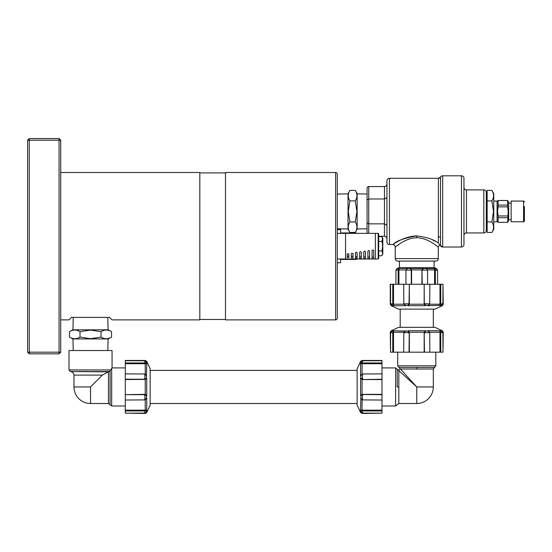 <?xml version="1.0" encoding="UTF-8"?>
<svg xmlns="http://www.w3.org/2000/svg" width="552" height="552" viewBox="0 0 552 552"><rect width="100%" height="100%" fill="white"/><g stroke="black" fill="none" stroke-linecap="round" stroke-linejoin="round"><path stroke-width="0.83" d="M340.584 232.944L355.488 232.944A1.656 1.656 0 0 1 356.585 233.358M355.488 259.026L355.488 259.44A1.656 1.656 0 0 0 356.585 259.026M146.452 411.55L146.728 411.005L146.342 411.771L146.728 411.005L146.728 412.489L150.144 405.168L150.144 368.736L146.728 361.415L145.231 360.456L145.231 360.877M110.628 369.95L69 369.95L69 350.52L112.056 350.52L112.056 367.908L109.544 371.551L70.228 371.551L108.461 371.848L110.069 371.034L110.062 404.74L111.67 405.996L125.304 405.996M112.056 367.908L125.304 367.908M399.413 261.096L399.413 267.72L434.107 267.72L436.232 268.293L435.549 268.389M434.59 284.28L434.59 270.287L437.563 270.114L435.963 268.513L397.288 268.293L396.06 269.887M409.039 303.103L409.356 284.28L409.356 303.49L409.039 303.103L407.859 305.318L408.176 305.704L425.344 305.704L425.661 305.318L428.021 305.318L427.703 305.704L441.579 305.318L440.813 305.704L442.297 305.704L443.256 304.207L442.835 304.207M404.319 304.6L405.817 305.704L405.499 305.318L407.859 305.318M392.769 303.103L392.769 284.28L393.535 284.28L393.535 303.49L392.769 303.103L392.914 305.318L393.679 305.704L405.817 305.704M392.161 305.428L392.707 305.704L391.941 305.318L392.914 305.318L392.01 305.318M392.707 305.704L391.223 305.704L398.544 309.12L434.976 309.12L442.297 305.704M524.4 206.448L524.4 220.938A0.828 0.828 0 0 1 523.572 221.766L523.572 201.066A0.828 0.828 0 0 1 524.4 201.894M497.076 202.308L498.125 200.486L507.619 200.486L508.668 202.308L508.668 220.524L507.619 222.346L498.125 222.297L507.619 222.346M507.619 215.97L498.125 215.97L497.552 211.416L498.125 206.862L507.619 206.862L508.192 211.416L507.619 222.297M493.764 201.066L497.076 201.066L497.076 221.766L493.764 221.766M498.125 222.297L498.125 217.743L507.619 217.743M498.125 215.97L498.125 217.743M523.572 201.066L511.152 201.066L511.152 221.766L523.572 221.766M491.901 190.385L493.764 193.614L493.764 229.218L491.901 232.447C494.088 228.942 494.088 225.437 491.901 221.932L493.522 211.416L491.901 200.9C494.088 197.395 494.088 193.89 491.901 190.385L487.14 190.385L487.14 232.447L491.901 232.447M368.736 233.358L368.736 186.555A1.911 1.656 90 0 0 367.08 188.467L367.08 233.358L367.08 228.769L357.144 228.97M357.144 193.862L367.08 194.028L367.08 228.804M386.952 180.78A2.484 2.484 0 0 1 389.436 178.296L389.436 244.536A2.484 2.484 0 0 1 386.952 242.052L386.952 180.78M389.436 178.296L438.378 178.296L440.524 177.054A2.484 2.484 0 0 1 442.676 175.812L442.676 247.02A2.484 2.484 0 0 1 440.524 245.778L440.524 177.054A2.484 2.484 180 0 1 438.378 178.296L438.378 236.525L440.524 237.47M438.909 243.798L439.564 244.826M461.472 247.02A2.484 2.484 0 0 0 463.956 244.536L463.956 178.296A2.484 2.484 0 0 0 461.472 175.812L461.472 247.02L442.676 247.02L439.571 244.846L438.281 247.013L438.288 258.612L395.232 258.612L395.232 247.02C395.28 247.455 404.913 237.995 416.76 237.705C428.593 237.981 438.24 247.462 438.281 247.013M438.378 236.525L438.378 243.073C439.965 245.357 439.965 245.357 438.378 243.073C433.969 239.575 426.765 237.174 416.76 235.87C404.575 238.002 396.778 240.762 393.376 244.143C389.822 247.096 401.69 236.408 416.788 235.87M400.49 243.363L395.239 247.013C395.087 245.509 394.259 244.681 392.755 244.529L389.436 244.536M483.828 232.944A2.484 2.484 0 0 0 486.312 230.46L486.312 192.372A2.484 2.484 0 0 0 483.828 189.888L483.828 232.944L466.44 232.944L466.44 189.888A2.484 2.484 0 0 1 463.956 187.404M466.44 232.944A2.484 2.484 0 0 0 463.956 235.428M438.288 258.612A2.484 2.484 0 0 1 435.804 261.096L397.716 261.096A2.484 2.484 0 0 1 395.232 258.612M349.899 200.9L348.277 211.416L349.899 221.932C347.712 225.437 347.712 228.942 349.899 232.447L355.281 232.447C357.468 228.942 357.468 225.437 355.281 221.932L356.902 211.416L355.281 200.9C357.468 197.395 357.468 193.89 355.281 190.385L349.899 190.385C347.712 193.89 347.712 197.395 349.899 200.9L355.281 200.9M349.899 190.385L348.036 193.614L348.036 229.218L349.899 232.447M355.281 190.385L357.144 193.614L357.144 229.218L355.281 232.447M101.044 331.683L90.528 330.061L80.012 331.683C76.507 329.496 73.002 329.496 69.497 331.683L69.497 337.065C73.002 339.252 76.507 339.252 80.012 337.065L90.528 338.686L101.044 337.065C104.549 339.252 108.054 339.252 111.559 337.065L111.559 331.683C108.054 329.496 104.549 329.496 101.044 331.683L101.044 337.065M111.559 331.683L108.33 329.82L72.726 329.82L69.497 331.683M111.559 337.065L108.33 338.928L72.726 338.928L69.497 337.065M378.672 258.515L378.672 233.869L378.175 233.372L378.175 259.012L378.672 258.515M337.272 235.09L337.272 233.372L345.552 233.372L345.552 259.026L378.175 259.012M345.552 233.358L375.36 233.358L375.36 259.026M381.832 255.755C382.833 254.161 382.833 252.568 381.832 250.974C382.833 247.786 382.833 244.598 381.832 241.41L382.57 239.023L381.832 236.629L382.812 238.326L382.812 254.058L381.832 255.755L378.672 255.755M340.584 259.012L340.584 262.752L337.272 262.752L337.272 259.012L345.552 259.012M337.272 238.906L337.272 253.478M337.272 250.332L337.272 242.052M60.72 172.5L199.824 172.5L199.824 319.884L112.056 319.884L109.572 317.4L71.484 317.4L69 319.884L60.72 319.884M60.72 140.208L59.064 138.552L59.064 140.208L60.72 140.208L60.72 352.176L59.064 353.832L59.064 352.176L60.72 352.176M335.616 172.5L225.492 172.5L225.492 319.884L335.616 319.884A1.656 1.656 0 0 0 337.272 318.228L337.272 174.156A1.656 1.656 0 0 0 335.616 172.5L335.616 319.884M348.036 228.97L337.272 228.769L337.272 201.052M440.813 330.751L441.862 331.255L440.813 330.751L442.297 330.751L434.976 327.336L398.544 327.336L391.223 330.751L390.264 332.249L390.685 332.249M397.226 386.952L397.219 369.136L397.226 386.952L398.827 386.952L398.827 370.647L416.76 386.952L400.455 369.019L433.32 369.019L434.576 367.411L416.76 367.418L434.576 367.411L435.804 365.81L435.804 352.176M435.804 365.81L397.716 365.81L398.944 367.411L416.76 367.411L398.972 367.418L400.193 368.874L398.682 370.385L395.618 367.908L381.984 367.908M397.716 365.81L397.716 352.176M360.559 412.489L357.144 405.168L357.144 368.736L360.559 361.415L360.559 362.899L360.946 362.133L360.559 363.871L360.559 376.009L360.946 375.691L360.559 378.368L360.559 395.536L360.946 395.853L360.559 410.032L360.946 411.771L360.559 411.005L360.559 412.489L362.057 413.448L362.057 413.027M395.618 367.908L395.618 405.996L381.984 405.996M360.836 411.55L362.443 413.124L381.984 413.165L362.057 413.448M362.057 360.877L362.057 360.456L381.984 360.456L381.984 400.027L362.45 399.903M381.984 394.673L362.064 394.487M360.946 398.213L362.443 399.91L362.443 394.804L363.161 394.673M381.984 400.027L381.984 413.165M381.984 410.943L363.161 410.943L362.774 410.177L362.064 410.239M362.443 413.124L362.443 411.012L363.161 410.943M381.984 410.177L362.774 410.177M381.984 394.356L362.774 394.356M381.984 379.548L362.774 379.548L381.984 379.231M362.064 379.417L362.774 379.548M362.45 374.001L381.984 373.876M363.161 379.231L360.946 378.051M381.984 363.727L362.774 363.727L363.161 362.961L381.984 362.961M362.064 363.664L362.774 363.727M363.161 362.961L362.45 362.892L362.443 360.78L381.984 360.739M360.836 362.353L360.559 362.899M362.443 360.78L360.704 362.574M362.443 362.892L360.946 363.106L360.946 362.202M362.057 374.187L362.057 363.664L360.559 363.871M361.663 374.511L360.559 376.009M362.443 379.1L362.443 373.994L360.946 375.691M360.559 395.536L362.057 394.48L362.057 379.424L360.559 378.368M362.443 394.804L360.946 395.853M361.663 399.393L360.559 397.895M362.057 399.717L362.057 410.239L360.559 410.032M362.443 411.012L360.946 410.798M424.164 352.176L424.164 332.966L424.481 352.176L409.039 352.176L409.225 332.256M403.809 332.642L403.684 352.176L409.039 352.176M403.684 352.176L392.769 352.176L392.769 333.353L393.535 332.966L393.472 332.256M440.751 333.353L440.751 352.176L439.985 352.176L439.985 332.966L440.751 333.353L440.82 332.642L442.932 332.635L441.579 331.138L439.841 330.751L427.703 330.751L428.021 331.138L425.344 330.751L408.176 330.751L407.859 331.138L393.679 330.751L391.941 331.138L390.588 332.635L390.547 352.176L392.769 352.176M390.547 352.176L390.264 332.249M442.835 332.249L443.256 332.249L442.973 352.176L442.932 332.642M440.751 352.176L442.973 352.176M439.985 352.176L429.836 352.176L429.711 332.642M424.481 352.176L429.836 352.176M407.859 331.138L409.039 333.353M392.914 331.138L392.769 333.353M393.535 352.176L393.535 332.966M409.356 352.176L409.356 332.966M424.295 332.256L424.164 332.966M424.481 333.353L424.612 332.642L429.718 332.635L429.201 331.855M440.047 332.256L439.985 332.966M393.679 330.751L393.472 332.249L403.995 332.249M405.817 330.751L404.319 331.855M405.499 331.138L403.802 332.635L408.908 332.635M408.176 330.751L409.232 332.249L424.288 332.249L425.344 330.751M425.661 331.138L424.612 332.635M428.021 331.138L429.366 332.035M427.703 330.751L429.049 331.648M439.841 330.751L440.047 332.249L429.525 332.249M440.606 331.138L440.82 332.635M337.272 196.912L337.272 184.492M27.6 140.208L27.6 352.176L29.256 352.176L29.256 138.552L27.6 140.208L59.064 140.208L59.064 352.176L29.256 352.176L29.256 353.832L27.6 352.176M59.064 138.552L29.256 138.552M29.256 353.832L59.064 353.832M337.272 262.752L337.272 291.332M337.272 307.892L337.272 318.228M340.584 233.372L340.584 229.632L337.272 229.632M351.348 257.887L353.004 257.887L351.348 257.887L351.348 253.423L353.004 253.423L353.004 257.887M355.488 258.129L355.488 252.899C356.04 251.974 356.592 251.974 357.144 252.899L357.144 258.129L355.495 258.177M373.704 258.812L372.048 258.812L372.048 250.67C372.6 249.663 373.152 249.663 373.704 250.67L373.704 258.812M369.564 258.688L367.908 258.688L367.908 251.25C368.46 250.256 369.012 250.256 369.564 251.25L369.564 258.688M365.424 258.529L363.768 258.529L363.768 251.815C364.32 250.843 364.872 250.843 365.424 251.815L365.424 258.529M361.284 258.343L359.628 258.343L359.628 252.367C360.18 251.415 360.732 251.415 361.284 252.367L361.284 258.343M348.864 257.618L347.208 257.618L347.208 253.927L348.864 253.927L348.864 257.618M381.832 236.629L378.672 236.629M381.832 241.41L378.672 241.41M381.832 250.974L378.672 250.974M347.208 256.149L348.864 256.149M351.348 256.383L353.004 256.383M355.488 256.59L357.144 256.59M359.628 256.777L361.284 256.777M363.768 256.935L365.424 256.935M367.908 257.073L369.564 257.073M372.048 257.184L373.704 257.184M80.012 337.065L80.012 331.683M355.281 221.932L349.899 221.932M368.736 186.555L384.468 186.555L384.468 236.277A2.87 2.484 90 0 1 386.952 239.14M432.892 240.106L435.3 241.341M378.672 236.277L384.468 236.277M384.468 186.555A2.87 2.484 90 0 0 386.952 183.692L386.952 195.284M386.952 197.554L384.468 198.989L368.736 198.989L367.08 199.941M386.952 225.278L384.468 223.843L368.736 223.843L367.08 222.891M491.901 221.932L487.14 221.932M491.901 200.9L487.14 200.9M524.4 220.938L524.4 216.384M498.125 205.089L498.125 200.535L507.619 200.535L507.619 205.089L498.125 205.089L498.125 206.862M507.619 205.089L507.619 206.862M409.356 284.28L424.164 284.28L424.295 304.2M409.225 304.2L409.356 303.49M424.164 284.28L424.164 303.49M429.711 303.814L429.836 284.28L442.973 284.28L442.932 303.814L440.813 305.704M440.751 284.28L440.751 303.103L439.985 303.49L440.047 304.2M442.932 303.821L440.82 303.821L440.751 303.103M424.481 284.28L429.836 284.28M428.021 305.318L429.718 303.821L424.612 303.821L424.481 303.103M390.685 304.207L390.264 304.207L390.264 284.28L392.769 284.28M390.547 284.28L390.588 303.814L392.382 305.56M393.535 284.28L409.039 284.28M403.684 284.28L403.809 303.814M442.973 284.28L443.256 304.207M393.472 304.2L393.535 303.49M439.985 284.28L439.985 303.49M403.995 304.207L393.472 304.207L393.679 305.704M408.908 303.821L403.802 303.821L405.499 305.318M425.344 305.704L424.288 304.207L409.232 304.207L408.176 305.704M424.612 303.821L425.661 305.318M429.201 304.6L427.703 305.704M429.525 304.207L440.047 304.207L439.841 305.704M440.82 303.821L440.606 305.318L441.51 305.318M405.92 284.28L405.962 270.114L411.226 270.114L411.274 270.514L411.55 269.887L421.969 269.887L422.245 284.28M411.274 284.28L411.274 270.514M395.943 270.514L395.943 284.28L395.957 270.114L398.137 270.114L398.158 270.514L398.91 269.887L406.024 269.887M398.158 284.28L398.158 270.514M398.93 284.28L398.93 270.287M411.592 284.28L411.592 270.287M421.928 284.28L421.928 270.287M425.689 268.513L426.737 268.955L427.558 270.114L427.6 284.28M422.245 270.514L422.294 270.114L427.558 270.114M427.496 269.887L434.61 269.887L434.59 270.287M435.362 270.514L435.362 284.28M437.563 270.114L437.577 284.28M395.957 270.114L397.378 268.555L398.323 268.293M398.53 268.513L398.137 270.114M399.296 268.293L398.91 269.887M434.99 268.513L435.383 270.114M434.61 269.887L434.224 268.293M407.831 268.513L406.783 268.955L405.962 270.114M406.948 268.852L408.149 268.293M410.177 268.513L411.226 270.114M410.495 268.293L411.55 269.887M423.343 268.513L422.294 270.114M421.969 269.887L423.025 268.293M425.371 268.293L426.572 268.852M102.389 375.091L90.528 386.952L73.968 386.952L73.968 375.091L102.389 375.091L108.247 371.896M108.468 371.848L108.461 403.512L90.528 403.512L90.528 386.952M145.231 413.027L145.231 413.448L125.304 413.165L144.838 413.124L146.342 411.771L146.728 410.032L146.728 397.895L146.342 398.213L146.728 395.536L146.728 378.368L146.342 378.051L146.728 363.871L146.342 362.133L146.728 362.899L146.728 361.415M144.127 394.673L125.304 394.673L144.514 394.356L144.127 394.673L146.342 395.853M125.304 410.177L144.514 410.177L144.127 410.943L125.304 410.943L125.304 394.673M125.304 400.027L144.838 399.903M144.127 410.943L146.342 410.798L146.342 411.702M125.304 413.165L125.304 410.943M125.304 394.356L125.304 360.456L145.231 360.456M145.224 410.239L144.514 410.177M125.304 379.548L145.224 379.417M145.224 394.487L144.514 394.356M146.452 362.353L144.845 360.78L125.304 360.739M144.845 360.78L144.845 362.892L144.127 362.961L144.514 363.727L145.224 363.664M125.304 362.961L144.127 362.961M125.304 363.727L144.514 363.727M144.838 374.001L125.304 373.876M146.342 375.691L144.845 373.994L144.845 379.1L144.127 379.231L144.514 379.548M125.304 379.231L144.127 379.231M146.728 378.368L145.231 379.424L145.231 394.48L146.728 395.536M144.845 379.1L146.342 378.051M145.624 374.511L146.728 376.009M145.231 374.187L145.231 363.664L146.728 363.871M144.845 362.892L146.342 363.106L146.342 362.202M146.342 411.771L146.728 411.005M145.231 399.717L145.231 410.239L146.728 410.032M145.624 399.393L146.728 397.895M144.845 394.804L144.845 399.91L146.342 398.213M355.488 232.944L355.488 233.358M416.76 235.87L416.76 237.705M416.76 369.019L416.76 367.418M395.618 405.996L398.827 403.512L398.827 386.952M416.76 386.952L416.76 403.512A16.56 16.56 0 0 0 433.32 386.952L416.76 386.952M390.588 332.635L392.7 332.635M392.707 330.751L391.223 330.751M392.7 303.821L390.588 303.821M108.461 403.512L110.069 404.768L110.069 371.034M111.67 405.996L111.67 368.343M144.845 411.012L144.845 413.124M357.144 370.392L150.144 370.392M400.2 327.336L400.2 309.12M399.413 267.72L397.288 268.293M497.076 220.524L498.125 222.346M508.668 219.696L511.152 219.696M486.312 228.763L487.14 228.763M461.472 175.812L442.676 175.812M483.828 189.888L466.44 189.888M337.272 194.076L348.036 193.862M107.833 317.4L108.082 329.82M107.847 350.52L108.082 338.928M375.36 233.372L378.175 233.372M199.824 172.914L225.492 172.914M398.827 403.512L416.76 403.512M360.559 361.415L362.057 360.456M361.843 374.346L361.457 374.663M361.843 399.558L361.457 399.241M433.32 369.019L433.32 386.952M404.154 332.035L404.471 331.648M442.297 330.751L443.256 332.249M199.824 319.47L225.492 319.47M73.209 350.52L72.974 338.928M73.223 317.4L72.974 329.82M486.312 194.069L487.14 194.069M508.668 203.136L511.152 203.136M391.223 305.704L390.264 304.207M404.154 304.421L404.471 304.808M429.366 304.421L429.049 304.808M436.232 268.293L437.46 269.887M434.107 267.72L434.107 261.096M73.968 386.952A16.56 16.56 0 0 0 90.528 403.512M71.512 371.896C73.05 372.407 73.864 373.469 73.968 375.091M69 369.95L70.228 371.551M145.445 374.346L145.831 374.663M146.728 412.489L145.231 413.448M145.445 399.558L145.831 399.241M433.32 327.336L433.32 309.12M357.144 403.512L150.144 403.512M340.584 259.44L355.488 259.44"/></g></svg>
